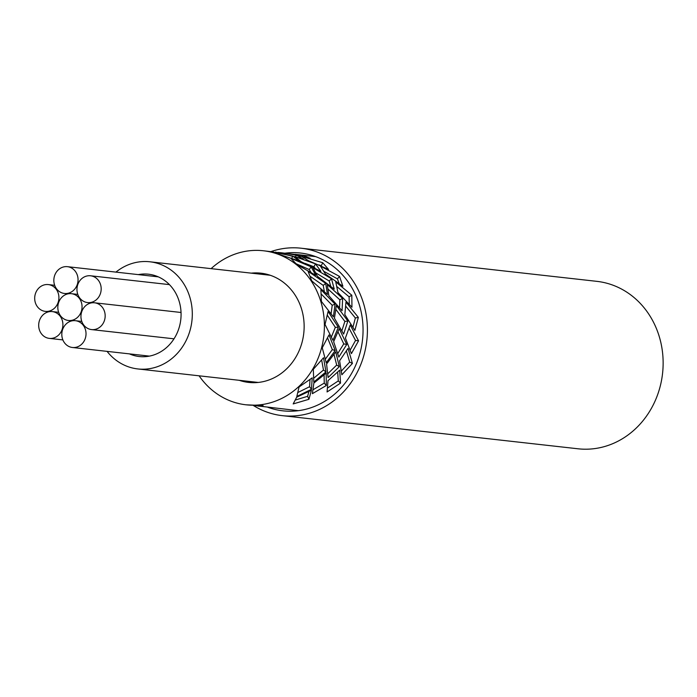<?xml version="1.0" encoding="UTF-8"?>
<svg xmlns="http://www.w3.org/2000/svg" width="697" height="697" viewBox="0 0 697 697"><rect width="100%" height="100%" fill="white"/><g stroke="black" fill="none" stroke-linecap="round" stroke-linejoin="round"><path stroke-width="1.05" d="M81.889 304.598A13.478 12.093 -83.6 0 0 71.434 293.69A13.478 12.093 -83.6 0 0 57.973 309.573A13.478 12.093 -83.6 0 0 68.428 320.481A13.478 12.093 -83.6 0 0 81.889 304.598M77.898 277.589A13.478 12.093 -83.6 0 0 67.443 266.681A13.478 12.093 -83.6 0 0 53.991 282.564A13.478 12.093 -83.6 0 0 64.446 293.472A13.478 12.093 -83.6 0 0 77.898 277.589M101.021 286.685A13.478 12.093 -83.6 0 0 90.575 275.785A13.478 12.093 -83.6 0 0 77.114 291.668A13.478 12.093 -83.6 0 0 87.569 302.576A13.478 12.093 -83.6 0 0 101.021 286.685M105.012 313.694A13.478 12.093 -83.6 0 0 94.557 302.794A13.478 12.093 -83.6 0 0 81.105 318.677A13.478 12.093 -83.6 0 0 91.56 329.585A13.478 12.093 -83.6 0 0 105.012 313.694M85.87 331.606A13.478 12.093 -83.6 0 0 75.424 320.698A13.478 12.093 -83.6 0 0 61.963 336.581A13.478 12.093 -83.6 0 0 72.418 347.489A13.478 12.093 -83.6 0 0 85.87 331.606M62.747 322.502A13.478 12.093 -83.6 0 0 52.292 311.594A13.478 12.093 -83.6 0 0 38.84 327.485A13.478 12.093 -83.6 0 0 49.295 338.385A13.478 12.093 -83.6 0 0 62.747 322.502M58.757 295.493A13.478 12.093 -83.6 0 0 48.302 284.585A13.478 12.093 -83.6 0 0 34.85 300.477A13.478 12.093 -83.6 0 0 45.305 311.376A13.478 12.093 -83.6 0 0 58.757 295.493M138.302 274.618A41.419 37.168 96.4 0 1 148.47 274.2A41.419 37.168 96.4 0 1 180.593 307.717A41.419 37.168 96.4 0 1 139.252 356.533A41.419 37.168 96.4 0 1 129.424 353.876M115.937 272.118A53.922 48.381 96.4 0 1 149.864 261.784A53.922 48.381 96.4 0 1 191.675 305.408A53.922 48.381 96.4 0 1 137.858 368.948A53.922 48.381 96.4 0 1 107.059 351.366M251.242 273.146A54.967 49.321 96.4 0 1 260.878 273.172A54.967 49.321 96.4 0 1 303.5 317.64A54.967 49.321 96.4 0 1 248.637 382.418A54.967 49.321 96.4 0 1 239.237 380.309M211.113 268.65A77.506 69.543 96.4 0 1 263.388 250.763L273.451 251.965M292.601 256.026L270.715 251.634L299.292 260.992L292.601 256.026L291.877 258.238M311.106 266.829L290.823 258.256L296.87 264.581L315.741 275.271L311.106 266.829L309.268 269.547L296.286 263.823M325.717 283.383L308.074 271.325L311.733 280.856L327.459 294.474L325.717 283.383L323.234 285.387L310.313 276.43M275.385 252.114L303.265 258.866L296.12 255.102L281.109 252.75L288.392 253.664L310.217 258.299L302.846 255.363L288.837 253.734M281.109 252.75L277.929 252.427M315.514 263.875L294.613 256.557L301.217 261.732L320.899 271.307L315.514 263.875L313.911 266.768L304.998 263.335M331.511 278.774L312.944 267.709L317.44 276.326L334.238 289.142L331.511 278.774L329.211 281.022L315.976 272.98M342.636 298.421L327.302 284.542L328.862 295.755L342.061 310.731L342.636 298.421L339.848 299.815L328.209 289.238M322.728 262.734L301.47 256.278L308.388 260.661L328.557 269.443L322.728 262.734L321.291 265.731L318.999 264.904M339.561 276.439L320.428 266.097L325.438 274.052L342.907 286.267L339.561 276.439L337.392 278.844L324.079 271.464M351.811 295.232L335.736 281.849L337.967 292.601L351.959 307.229L351.811 295.232L349.101 296.817L337 286.676M263.388 250.763A77.506 69.543 96.4 0 1 323.495 313.476A77.506 69.543 96.4 0 1 246.128 404.818A77.506 69.543 96.4 0 1 199.098 375.814M328.078 311.507L325.029 324.471L332.948 340.31L338.35 327.259L328.078 311.507M321.413 301.452L333.384 316.839L335.083 304.162L320.89 289.638L321.413 301.452M336.346 305.504L334.438 318.241L343.638 334.09L347.873 321.012L336.346 305.504M344.832 314.608L354.878 330.387L358.336 317.37L345.982 302.097L344.832 314.608M340.519 383.141L339.718 370.142L327.999 380.675L327.076 391.967L340.519 383.141L338.306 380.91L337.679 372.189M352.421 363.442L348.064 348.369L339.605 360.767L341.844 374.794L352.421 363.442L349.685 362.065L346.418 351.088M358.546 340.824L350.216 324.968L345.398 338.045L351.401 353.623L358.546 340.824L355.548 340.432L349.153 328.418M308.945 399.285L311.42 390.242L296.687 397.194L293.176 403.929L308.945 399.285L307.621 396.297L308.91 391.609M326.335 385.502L326.196 373.087L313.868 383.089L312.387 393.674L326.335 385.502L324.253 383.106L324.088 374.995M339.326 366.657L335.762 351.907L326.579 364.017L328.087 377.556L339.326 366.657L336.686 365.08L334.029 354.485M346.731 344.484L339.256 328.67L333.654 341.713L338.838 357.073L346.731 344.484L343.769 343.874L338.054 331.964M311.446 389.309L312.221 377.852L299.057 386.992L296.826 396.454L311.446 389.309L309.59 386.704L310.008 379.577M325.961 371.884L323.539 357.735L313.31 369.305L313.798 382.034L325.961 371.884L323.469 370.037L321.674 360.096M335.213 350.539L328.993 334.926L322.241 347.803L326.213 362.728L335.213 350.539L332.321 349.624L327.59 337.993M253.725 405.462L298.421 410.681M258.779 405.61L258.7 406.212L263.109 405.567L246.128 404.818M310.958 272.257L309.268 269.547M324.323 291.477L323.234 285.387M331.136 313.641L332.199 305.26L321.326 294.125M332.199 305.26L335.083 304.162M331.432 336.851L335.318 327.346L327.398 315.305M335.318 327.346L338.35 327.259M325.429 359.007L332.321 349.624M313.85 378.114L323.469 370.037M298.011 392.446L309.59 386.704M295.772 256.609L296.12 255.102M315.096 268.162L313.911 266.768M330.718 286.171L329.211 281.022M339.57 307.604L339.848 299.815M341.896 330.709L344.858 321.43L335.963 309.529M344.858 321.43L347.873 321.012M337.81 353.431L343.769 343.874M327.86 373.688L336.686 365.08M313.18 389.667L324.253 383.106M295.493 399.991L307.621 396.297M302.672 256.365L302.846 255.363M339.082 283.304L337.392 278.844M349.293 304.145L349.101 296.817M352.996 327.067L355.348 317.989L345.817 306.262M355.348 317.989L358.336 317.37M350.216 350.033L355.548 340.432M341.434 370.97L349.685 362.065M327.625 387.976L338.306 380.91M285.012 253.194A79.397 71.233 96.4 0 1 300.555 253.037A79.397 71.233 96.4 0 1 362.126 317.266A79.397 71.233 96.4 0 1 282.877 410.829A79.397 71.233 96.4 0 1 267.753 407.24M270.872 251.626A84.25 75.59 96.4 0 1 301.095 248.21A84.25 75.59 96.4 0 1 366.43 316.368A84.25 75.59 96.4 0 1 282.337 415.656A84.25 75.59 96.4 0 1 253.29 405.436M301.095 248.21L596.815 281.344A84.25 75.59 96.4 0 1 662.15 349.502A84.25 75.59 96.4 0 1 578.057 448.79L282.337 415.656M71.434 293.69L77.794 294.404M68.428 320.481L71.922 320.873M67.443 266.681L158.297 276.857M64.446 293.472L67.931 293.864M90.575 275.785L169.423 284.62M87.569 302.576L91.063 302.968M94.557 302.794L181.046 312.483M91.56 329.585L174.006 338.82M75.424 320.698L81.784 321.413M72.418 347.489L149.419 356.115M52.292 311.594L58.661 312.308M49.295 338.385L62.869 339.909M48.302 284.585L54.671 285.3M45.305 311.376L48.79 311.768M149.864 261.784L270.27 275.271M137.858 368.948L258.265 382.444M295.11 254.318L315.68 256.627"/></g></svg>
